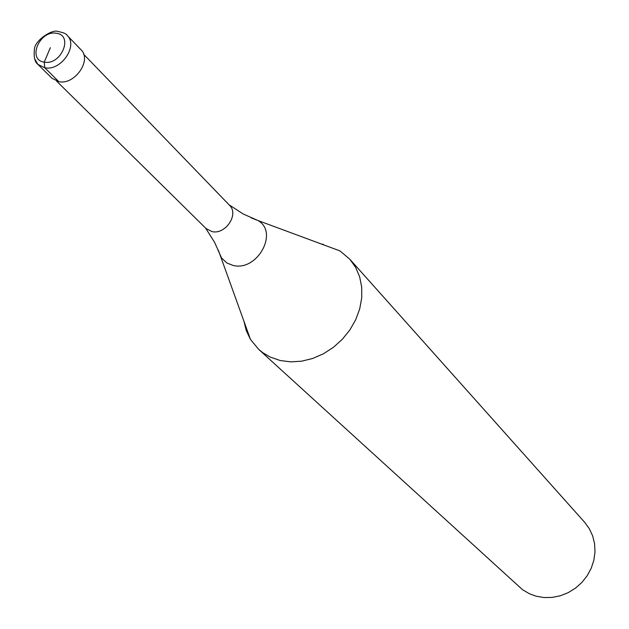 <?xml version="1.0" encoding="UTF-8"?>
<svg xmlns="http://www.w3.org/2000/svg" width="629" height="629" viewBox="0 0 629 629"><rect width="100%" height="100%" fill="white"/><g stroke="black" fill="none" stroke-linecap="round" stroke-linejoin="round"><path stroke-width="0.94" d="M50.336 47.678L44.25 62.129L44.769 67.767L58.827 81.66L51.987 78.263L37.874 64.362L34.705 58.929M58.827 81.66C74.78 85.316 92.243 59.928 80.905 49.66L67.154 35.397C78.562 45.728 60.856 71.407 44.769 67.767L37.874 64.362C34.886 62.082 33.699 57.412 34.336 50.359C33.699 40.626 52.671 28.887 57.829 31.45C63.505 32.582 66.611 33.895 67.154 35.397M83.681 54.291L229.506 205.266C239.319 214.237 225.386 235.081 211.871 231.558L206.013 228.508L56.594 81.094M205.573 228.068L214.615 242.362L221.557 258.008L226.959 263.04L233.037 265.414C257.214 271.838 279.079 232.18 257.953 220.52L339.959 250.908L349.81 259.211L355.621 267.356L359.631 276.729L361.699 287.013L361.73 297.863L359.709 308.902L355.7 319.736L349.834 329.989L342.318 339.298L333.409 347.326L323.424 353.781L312.731 358.451L301.7 361.18L290.716 361.864L280.172 360.511L270.132 357.036L262.678 352.633L258.684 349.378L250.476 339.44L246.261 330.602L243.84 320.908M321.505 244.068L323.487 244.422M349.81 259.211L584.695 522.353L589.349 528.737L592.691 535.979L594.594 543.818L594.995 551.987L593.862 560.219L591.236 568.223L587.203 575.708L581.896 582.423L575.504 588.131L568.254 592.62L560.392 595.749L552.199 597.416L543.967 597.55L535.971 596.166L529.5 593.8L522.463 589.632L258.684 349.378M44.25 62.129C26.913 59.952 39.651 29.885 56.39 33.274C73.845 35.224 61.131 65.668 44.25 62.129M250.476 339.44L218.397 250.318M251.183 217.878L257.953 220.52L243.266 214.017L229.074 204.818"/></g></svg>
